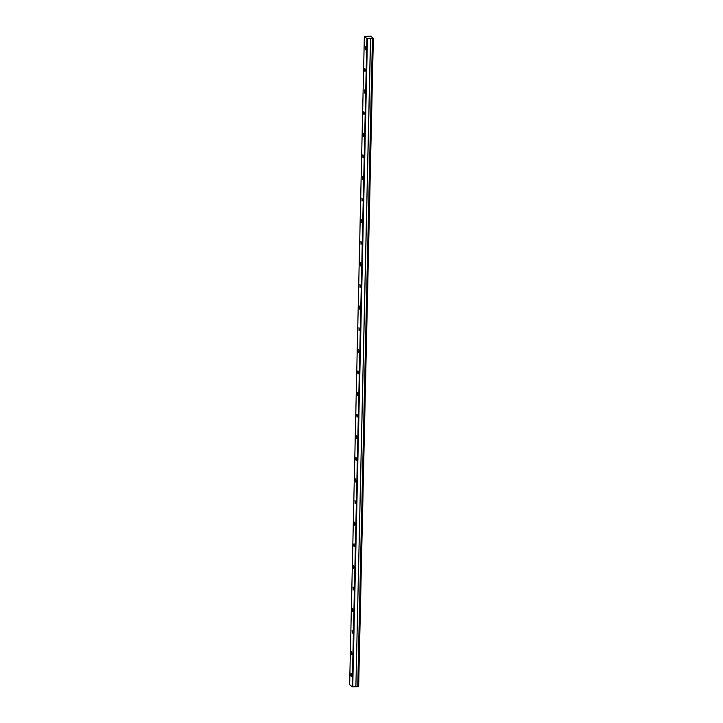 <?xml version="1.0" encoding="UTF-8"?>
<svg xmlns="http://www.w3.org/2000/svg" width="723" height="723" viewBox="0 0 723 723"><rect width="100%" height="100%" fill="white"/><g stroke="black" fill="none" stroke-linecap="round" stroke-linejoin="round"><path stroke-width="1.08" d="M365.784 48.64L365.323 46.76L365.44 49.86L365.784 48.64M351.568 675.264L351.107 673.384L350.754 674.604L351.224 676.475L351.568 675.264M352.056 653.655L351.595 651.775L351.251 652.996L351.712 654.866L352.056 653.655M352.553 632.047L352.092 630.167L352.2 633.267L352.553 632.047M353.041 610.438L352.58 608.558L352.228 609.778L352.688 611.658L353.041 610.438M353.529 588.829L353.068 586.949L353.186 590.049L353.529 588.829M354.017 567.221L353.556 565.341L353.674 568.441L354.017 567.221M354.514 545.612L354.053 543.732L353.701 544.952L354.162 546.832L354.514 545.612M355.002 524.003L354.541 522.133L354.65 525.223L355.002 524.003M355.49 502.404L355.029 500.524L355.147 503.615L355.49 502.404M355.978 480.795L355.517 478.915L355.174 480.135L355.635 482.006L355.978 480.795M356.475 459.186L356.014 457.307L355.662 458.527L356.123 460.406L356.475 459.186M356.963 437.578L356.502 435.698L356.15 436.918L356.611 438.798L356.963 437.578M357.451 415.969L356.99 414.089L356.647 415.309L357.108 417.189L357.451 415.969M357.939 394.36L357.478 392.481L357.135 393.701L357.596 395.58L357.939 394.36M358.436 372.752L357.975 370.872L357.623 372.092L358.084 373.972L358.436 372.752M358.924 351.143L358.463 349.272L358.572 352.363L358.924 351.143M359.412 329.543L358.951 327.664L359.069 330.754L359.412 329.543M359.9 307.935L359.439 306.055L359.096 307.275L359.557 309.146L359.9 307.935M360.397 286.326L359.937 284.446L360.045 287.546L360.397 286.326M360.885 264.717L360.425 262.838L360.072 264.058L360.533 265.937L360.885 264.717M361.373 243.109L360.913 241.229L361.03 244.329L361.373 243.109M361.861 221.5L361.401 219.62L361.057 220.84L361.518 222.72L361.861 221.5M362.359 199.891L361.898 198.012L362.006 201.111L362.359 199.891M362.847 178.283L362.386 176.412L362.494 179.503L362.847 178.283M363.335 156.674L362.874 154.803L362.991 157.894L363.335 156.674M363.823 135.074L363.362 133.195L363.018 134.415L363.479 136.286L363.823 135.074M364.32 113.466L363.859 111.586L363.506 112.806L363.967 114.677L364.32 113.466M364.808 91.857L364.347 89.977L364.455 93.077L364.808 91.857M365.296 70.248L364.835 68.369L364.491 69.589L364.952 71.469L365.296 70.248M372.58 38.436L373.357 38.346L358.644 686.579L357.867 686.66L372.453 38.427L357.74 686.651L355.888 686.723L370.601 38.491L366.904 38.545L352.191 686.769L349.643 684.699L364.356 36.466L366.904 38.545M372.453 38.427L370.601 38.491M364.356 36.466L370.718 36.195L373.357 38.346M370.51 38.509L355.888 686.723M355.797 686.742L352.191 686.769M367.447 38.626L352.734 686.85M358.454 686.642L373.167 38.409"/></g></svg>
